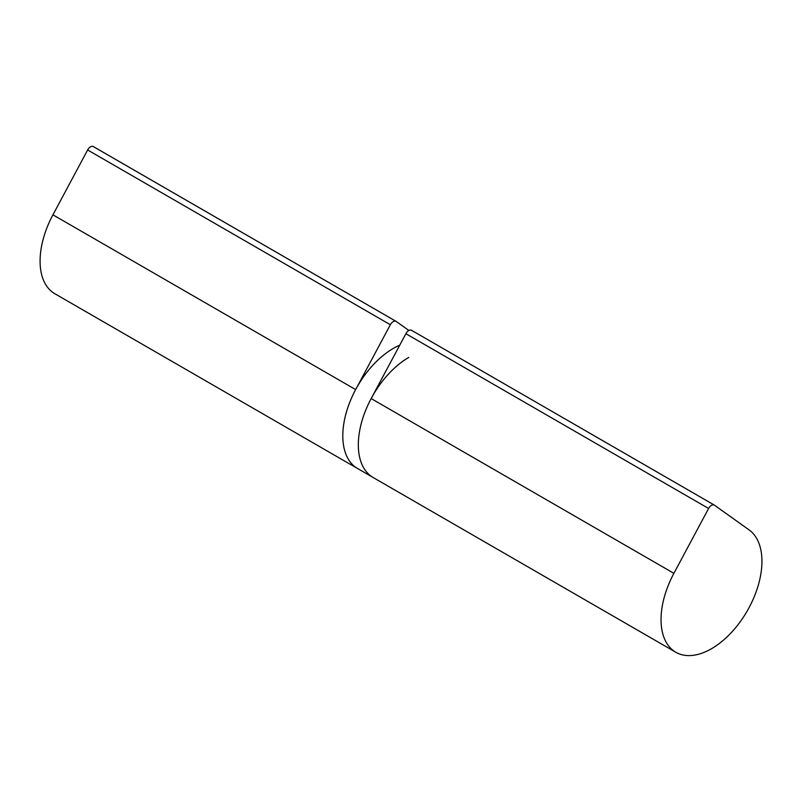 <?xml version="1.0" encoding="UTF-8"?>
<svg xmlns="http://www.w3.org/2000/svg" width="802" height="802" viewBox="0 0 802 802"><rect width="100%" height="100%" fill="white"/><g stroke="black" fill="none" stroke-linecap="round" stroke-linejoin="round"><path stroke-width="1.2" d="M52.932 214.826A71.348 41.193 120 0 0 54.857 293.743L357.572 468.518A71.348 41.193 120 0 1 355.647 389.602L52.932 214.826L87.639 149.974A5.484 3.168 120 0 1 93.273 146.535A5.484 3.168 120 0 1 93.423 146.636L395.837 321.231M408.87 330.484L396.148 321.401A5.484 3.168 120 0 0 395.998 321.311A5.484 3.168 120 0 0 390.353 324.74L355.647 389.602M749.098 529.911A71.348 41.193 -60 0 1 746.161 612.768A71.348 41.193 -60 0 1 675.815 652.257A71.348 41.193 -60 0 1 673.891 573.33L708.597 508.478A5.484 3.168 -60 0 1 714.231 505.039A5.484 3.168 -60 0 1 714.381 505.14L749.098 529.911M408.769 357.431A71.348 41.193 120 0 0 362.163 420.308A71.348 41.193 120 0 0 373.1 477.481A71.348 41.193 -60 0 1 371.166 398.564L405.882 333.712A5.484 3.168 -60 0 1 411.516 330.274A5.484 3.168 -60 0 1 411.667 330.364L714.081 504.959M399.727 345.211A71.348 41.193 120 0 0 393.251 348.469A71.348 41.193 120 0 0 346.634 411.346A71.348 41.193 120 0 0 357.572 468.518L675.815 652.257M390.353 324.74L87.639 149.974M371.166 398.564L673.891 573.33M405.882 333.712L708.597 508.478M395.998 321.311L93.273 146.535M411.516 330.274L714.231 505.039"/></g></svg>
